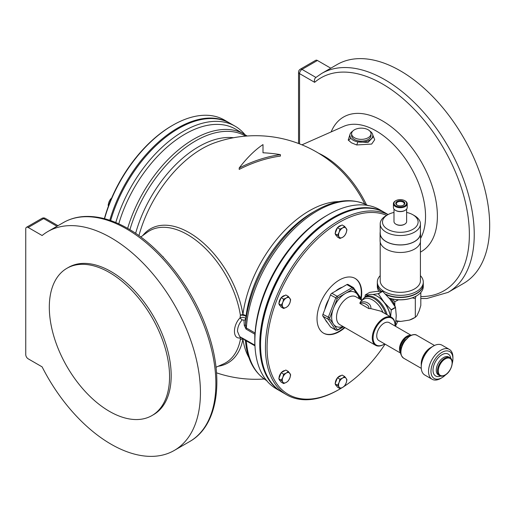 <?xml version="1.0" encoding="UTF-8"?>
<svg xmlns="http://www.w3.org/2000/svg" width="515" height="515" viewBox="0 0 515 515"><rect width="100%" height="100%" fill="white"/><g stroke="black" fill="none" stroke-linecap="round" stroke-linejoin="round"><path stroke-width="0.77" d="M248.906 357.584A95.217 54.976 -60 0 1 242.913 339.211A3.444 2.337 10.8 0 0 240.383 339.482A3.444 2.8 169.4 0 1 243.428 338.748M215.991 367.253L223.201 364.06A76.194 43.987 -120 0 0 240.383 339.482L240.087 337.879C232.58 339.353 232.574 325.441 240.087 317.807L240.383 315.225A3.444 1.564 171.1 0 1 242.913 314.562A95.217 54.976 -60 0 1 309.386 210.764A95.217 54.976 -60 0 1 338.967 201.59M351.597 133.752L351.597 135.535A9.708 5.607 0 0 0 357.597 140.717A9.708 5.607 0 0 0 371.019 135.535L371.019 133.752A9.708 5.607 0 0 0 365.019 128.576A9.708 5.607 0 0 0 351.597 133.752A9.708 5.607 0 0 0 357.597 138.934A9.708 5.607 0 0 0 371.019 133.752M336.495 235.735L336.527 235.754A5.742 3.315 -60 0 1 336.495 235.735A5.742 3.315 -60 0 1 335.439 234.203M335.31 233.134A5.742 3.315 -60 0 1 335.851 230.45A5.742 3.315 -60 0 1 337.357 227.849M335.31 383.237A5.742 3.315 -60 0 1 335.851 380.559A5.742 3.315 -60 0 1 337.357 377.959M337.602 377.669A5.742 3.315 -60 0 1 341.142 375.628M280.205 305.762L280.237 305.781A5.742 3.315 -60 0 1 280.205 305.762A5.742 3.315 -60 0 1 279.561 305.163A5.742 3.315 -60 0 1 279.143 304.23M370.845 308.614L368.792 308.562C369.982 305.595 363.738 301.99 359.895 303.419L360.127 302.421C363.024 301.455 365.515 301.61 367.607 302.884C370.008 304.204 371.09 306.116 370.845 308.614L380.804 311.163L391.696 317.452A16.087 9.289 -60 0 1 395.024 324.817A16.087 9.289 -60 0 1 395.024 325.049M362.122 300.651C362.148 299.859 361.485 300.445 360.127 302.421M395.011 325.995A15.514 8.955 120 0 0 395.024 325.28A15.514 8.955 120 0 0 384.055 318.952A15.514 8.955 120 0 0 373.085 337.949A15.514 8.955 120 0 0 384.055 344.284L383.649 344.516A16.087 9.289 -60 0 1 375.609 345.314A16.087 9.289 -60 0 1 373.143 332.42A16.087 9.289 -60 0 1 383.649 318.244A16.087 9.289 -60 0 1 391.696 317.452M390.364 316.68A18.958 10.944 -120 0 0 377.154 296.202L377.154 296.202A18.958 10.944 -120 0 0 367.671 295.262L365.141 296.724A18.958 10.944 60 0 1 374.617 297.664A18.958 10.944 60 0 1 387.132 314.813M342.385 287.19A20.684 11.942 120 0 0 338.967 288.696A20.684 11.942 120 0 0 335.542 291.142M390.602 316.822L391.265 310.017A21.141 12.206 -120 0 0 391.162 309.74L384.055 302.196A18.386 10.615 -120 0 0 377.559 296.434L377.154 296.202L377.559 296.434M368.508 294.857L365.373 294.857L369.641 292.391L376.742 291.406L382.426 291.245A21.141 12.206 60 0 1 382.639 291.368L378.37 293.833L384.055 302.196A18.386 10.615 60 0 1 390.422 316.712M383.649 344.516L384.055 344.284A15.514 8.955 120 0 0 384.666 343.911M378.37 293.833A21.141 12.206 -120 0 0 378.268 293.775A21.141 12.206 -120 0 0 378.158 293.711L372.751 294.516M411.015 335.239L389.231 322.66A10.339 5.968 120 0 0 384.055 323.169A10.339 5.968 120 0 0 377.302 332.284A10.339 5.968 120 0 0 378.885 340.57L400.676 353.148M410.732 335.362A10.339 5.968 120 0 0 406.805 336.308A10.339 5.968 120 0 0 400.393 344.387A10.339 5.968 120 0 0 400.638 352.846M441.947 352.369A15.514 8.955 120 0 0 430.978 371.373A15.514 8.955 120 0 0 441.947 377.701L440.731 378.409A17.233 9.952 -60 0 1 432.111 379.259A17.233 9.952 -60 0 1 429.471 365.45A17.233 9.952 -60 0 1 440.731 350.264A17.233 9.952 -60 0 1 449.344 349.408A17.233 9.952 -60 0 1 452.917 357.301L452.917 358.704A15.514 8.955 120 0 0 441.947 352.369M421.231 367.15L421.231 365.74A15.514 8.955 -60 0 1 432.194 346.743L433.418 346.041A17.233 9.952 120 0 0 421.231 367.15A17.233 9.952 120 0 0 424.798 375.036L432.111 379.259M432.194 346.743L433.418 346.041A17.233 9.952 120 0 1 442.031 345.185L449.344 349.408M400.593 351.082A9.766 5.639 -60 0 1 407.21 337.01A9.766 5.639 -60 0 1 409.18 336.205M400.31 348.732A9.193 5.305 -60 0 1 406.805 337.241A9.193 5.305 -60 0 1 407.005 337.132M344.928 327.598A31.595 18.244 -60 0 1 339.372 331.615A31.595 18.244 -60 0 1 323.568 333.179A31.595 18.244 -60 0 1 318.727 307.861A31.595 18.244 -60 0 1 339.372 280.018A31.595 18.244 -60 0 1 355.17 278.448A31.595 18.244 -60 0 1 361.227 298.552M323.369 333.063A31.595 18.244 120 0 0 338.967 331.383A31.595 18.244 120 0 0 344.522 327.366M386.688 215.36A102.266 59.045 120 0 0 339.372 222.319A102.266 59.045 120 0 0 267.06 347.567A102.266 59.045 120 0 0 339.372 389.314L339.372 389.314A102.266 59.045 120 0 0 341.818 387.853M343.917 386.52A102.266 59.045 120 0 0 385.072 344.142M395.411 326.227A102.266 59.045 120 0 0 397.773 321.341M338.561 389.784L339.372 389.314L338.555 389.784A103.412 59.708 -60 0 1 338.555 389.784A103.412 59.708 -60 0 1 286.849 394.902A103.412 59.708 -60 0 1 270.999 312.039A103.412 59.708 -60 0 1 338.555 220.909A103.412 59.708 -60 0 1 388.014 214.594M286.849 394.902L281.975 392.089A103.412 59.708 -60 0 1 260.558 344.747L260.558 343.814A102.266 59.045 -60 0 1 332.87 218.566L333.681 218.096A103.412 59.708 -60 0 1 385.387 212.972L388.11 214.543M229.793 123.149A103.412 59.708 120 0 0 229.394 122.911A103.412 59.708 120 0 0 109.798 220.285M229.394 122.911L224.514 120.098A103.412 59.708 120 0 0 172.808 125.216A103.412 59.708 120 0 0 104.571 218.714M104.371 218.663A102.266 59.045 -60 0 1 171.997 125.686L172.808 125.216M242.185 319.86C239.115 323.439 237.55 327.295 237.492 331.428L239.687 336.585L254.79 345.134L254.79 334.145L246.048 329.098L244.277 325.364L243.988 320.169L242.185 319.86A2.298 0.67 -136.3 0 1 240.087 317.807C243.061 316.944 244.934 317.311 245.726 318.907L245.475 324.753L246.35 327.971A101.114 58.382 -60 0 1 292.552 230.43A101.114 58.382 -60 0 1 367.697 205.421M140.788 236.997L147.161 232.349A76.194 43.987 -120 0 1 187.537 234.634A76.194 43.987 -120 0 1 240.383 315.225A3.444 0.933 -173.6 0 1 244.863 315.727A3.444 0.933 -173.6 0 1 245.977 316.506L245.726 318.907A2.298 1.474 2.1 0 1 243.988 320.169M448.063 292.378A126.394 72.976 60 0 0 467.44 191.097A126.394 72.976 60 0 0 384.872 79.716A126.394 72.976 60 0 0 321.675 73.458L337.113 64.542A126.394 72.976 60 0 1 400.31 70.8A126.394 72.976 60 0 1 482.877 182.181A126.394 72.976 60 0 1 463.5 283.462L448.063 292.378L426.884 298.507L420.813 298.52M281.57 391.851A103.412 59.708 -60 0 1 281.164 391.619A103.412 59.708 -60 0 1 259.747 344.284A103.412 59.708 -60 0 1 304.886 240.209A103.412 59.708 -60 0 1 384.576 212.502A103.412 59.708 -60 0 1 384.982 212.74M281.164 391.619L276.291 388.806A103.412 59.708 -60 0 1 255.092 347.934A103.412 59.708 -60 0 1 254.938 344.992A103.412 59.708 -60 0 1 254.874 341.464A103.412 59.708 -60 0 1 254.944 337.679A103.412 59.708 -60 0 1 255.092 334.744A103.412 59.708 -60 0 1 302.672 234.653A103.412 59.708 -60 0 1 379.703 209.689L384.576 212.502M151.951 415.573L153.573 414.633A85.027 49.092 -120 0 0 166.609 346.498A85.027 49.092 -120 0 0 111.06 271.572A85.027 49.092 -120 0 0 68.547 267.362L66.924 268.296A85.027 49.092 -120 0 0 53.888 336.43A85.027 49.092 -120 0 0 109.438 411.363A85.027 49.092 -120 0 0 151.951 415.573A85.027 49.092 -120 0 0 164.987 347.438A85.027 49.092 -120 0 0 109.438 272.512A85.027 49.092 -120 0 0 66.924 268.296M111.06 237.795A126.394 72.976 60 0 1 193.634 349.176A126.394 72.976 60 0 1 174.257 450.458A126.394 72.976 60 0 1 111.06 444.2A126.394 72.976 60 0 1 42.121 366.867L28.19 358.826A3.444 1.989 60 0 1 25.75 354.603L25.75 228.885A3.444 1.989 60 0 1 26.465 227.308A3.444 1.989 60 0 1 28.19 227.476L42.121 235.522A126.394 72.976 60 0 1 47.863 231.538A126.394 72.976 60 0 1 111.06 237.795M159.135 252.949L163.448 257.436M372.738 134.866L374.701 139.72L371.663 144.065L356.676 144.96L351.436 142.797L348.217 140.074L349.891 134.769M239.205 167.974L239.205 169.403A121.649 86.018 -45 0 1 260.101 160.732A121.649 86.018 -45 0 1 280.411 156.084L280.411 154.648A123.375 87.241 135 0 0 239.205 167.974A123.375 50.367 -71.6 0 1 262.998 144.593L262.998 152.775A123.304 100.676 -0 0 1 280.411 154.648M138.928 235.638A95.217 54.976 -60 0 1 201.977 148.751A95.217 54.976 -60 0 1 214.44 142.9L214.452 142.893M281.306 372.641A5.742 3.315 -60 0 1 283.076 371.154A5.742 3.315 -60 0 1 284.853 370.6M283.623 383.553L286.327 382.407A5.742 3.315 -60 0 1 282.812 382.098L283.623 383.553L281.139 382.124L278.795 378.783L281.139 372.738L285.831 370.034L288.31 371.463L286.327 373.027A5.742 3.315 -60 0 1 289.848 373.343A5.742 3.315 -60 0 1 289.848 378.036L290.66 374.804L288.31 371.463M280.205 380.817L280.237 380.836A5.742 3.315 -60 0 1 280.205 380.817A5.742 3.315 -60 0 1 279.143 379.285M279.014 378.21A5.742 3.315 -60 0 1 281.068 372.931M282.812 377.405A5.742 3.315 -60 0 1 286.327 373.027L283.623 374.173L282.812 377.405L281.274 380.218L282.812 382.098A5.742 3.315 -60 0 1 282.812 377.405M286.327 382.407A5.742 3.315 120 0 0 289.848 378.036L288.31 380.849L286.327 382.407M281.139 372.738L283.623 374.173M278.795 378.783L281.274 380.218M369.873 131.113A11.491 6.637 180 0 1 372.796 135.535A11.491 6.637 180 0 1 357.674 141.831A11.491 6.637 180 0 1 350.406 137.634A11.491 6.637 180 0 1 349.82 135.535A11.491 6.637 180 0 1 352.743 131.113M241.271 337.499L240.087 337.879A2.298 1.719 86.1 0 1 240.672 337.158M110.661 220.575A103.412 59.708 -60 0 1 230.205 123.381L235.078 126.194A103.412 59.708 -60 0 1 244.78 134.454M115.785 222.532A103.412 59.708 -60 0 1 235.078 126.194M266.59 380.546A101.114 58.382 -60 0 1 246.35 340.866L245.475 341.11L244.335 339.269M332.87 218.566L333.681 218.096A103.412 59.708 -60 0 0 260.558 344.747M317.433 60.48L301.996 69.396A3.444 1.989 60 0 0 300.271 69.222L315.708 60.313A3.444 1.989 60 0 1 317.433 60.48L330.785 68.192M315.927 77.437C314.485 78.608 314.06 80.237 314.646 82.329L299.556 73.619L299.556 143.878M356.676 144.96A2.298 0.438 106.2 0 0 357.674 141.831L367.974 142.481L372.796 137.441L372.796 135.535M349.82 135.535L350.406 137.634A2.298 1.918 -34.8 0 1 348.217 140.074M162.804 256.74A2.298 1.622 153.7 0 0 163.152 256.689M368.186 205.697C353.11 197.696 335.683 199.305 315.907 210.532A100.103 57.796 -60 0 0 245.475 324.753A2.298 0.805 2.6 0 1 244.277 325.364M167.452 128.473L169.557 127.147M108.485 205.942L108.131 205.195L108.942 201.964L110.474 199.151L111.594 198.159M111.034 199.472L110.474 199.151M108.646 205.498L108.131 205.195M360.867 298.037A31.595 18.244 120 0 0 354.964 278.338M328.776 299.35A20.684 11.942 120 0 0 324.785 309.637M325.39 319.699A20.684 11.942 120 0 0 327.469 322.654M337.602 227.559A5.742 3.315 -60 0 1 341.142 225.519M336.495 385.844L336.527 385.864A5.742 3.315 -60 0 1 336.495 385.844A5.742 3.315 -60 0 1 335.439 384.312M279.014 303.155A5.742 3.315 -60 0 1 281.068 297.876M281.306 297.586A5.742 3.315 -60 0 1 284.853 295.546M401.649 346.061A9.766 5.639 -60 0 1 405.369 339.63M440.731 378.409L441.947 377.701A15.514 8.955 120 0 0 445.733 374.74M452.241 363.461A15.514 8.955 120 0 0 452.917 358.704M382.639 291.368L389.746 298.912L395.43 307.275A21.141 12.206 60 0 1 395.533 307.552L396.247 315.669L395.533 324.598A21.141 12.206 60 0 1 395.43 324.753L395.024 324.984M365.373 294.857A21.141 12.206 -120 0 0 365.27 295.005L365.032 296.788M395.533 307.552L391.265 310.017M395.533 324.598L395.024 324.894M395.43 307.275L391.162 309.74M382.426 291.245L378.158 293.711M395.127 306.76A12.637 7.3 -120 0 0 390.331 298.5M395.333 307.12A12.064 6.965 -120 0 0 390.531 298.558M346.878 284.595A2.298 1.326 -60 0 1 348.024 284.48L353.303 287.531A2.298 1.326 120 0 0 352.157 287.647L346.878 284.595L339.372 288.928L331.866 293.26L337.145 296.312A1.146 0.663 60 0 1 337.956 297.715A1.146 0.663 -60 0 0 337.254 298.591L330.456 295.011A2.298 1.326 -60 0 1 331.866 293.26M322.95 316.236A2.298 1.326 -60 0 1 322.95 314.356L329.748 317.935A1.146 0.663 -60 0 0 329.748 318.875A1.146 0.908 144.9 0 1 328.235 319.281L322.95 316.236L330.456 326.909L335.741 329.96A1.146 0.908 -35.1 0 0 337.254 329.555A1.146 0.663 -60 0 0 337.956 329.619A1.146 0.663 60 0 1 337.718 330.141L335.999 330.199L330.714 327.147A2.298 1.326 -60 0 1 330.456 326.909M330.456 295.011L322.95 314.356M283.623 308.498L286.327 307.352A5.742 3.315 120 0 1 282.812 307.043A5.742 3.315 -60 0 1 282.812 302.35L281.274 305.163L283.623 308.498L281.139 307.069L278.795 303.728L281.139 297.683L285.831 294.979L288.31 296.408L286.327 297.973A5.742 3.315 -60 0 1 289.848 298.288A5.742 3.315 -60 0 1 289.848 302.981A5.742 3.315 -60 0 1 286.327 307.352L288.31 305.794L289.848 302.981L290.66 299.749L288.31 296.408M282.812 302.35A5.742 3.315 -60 0 1 286.327 297.973L283.623 299.118L282.812 302.35M281.139 297.683L283.623 299.118M278.795 303.728L281.274 305.163M339.913 388.58L342.623 387.441L344.606 385.877L346.138 383.063A5.742 3.315 -60 0 1 342.623 387.441A5.742 3.315 -60 0 1 339.102 387.126L339.913 388.58L337.428 387.151L335.085 383.81L337.428 377.765L342.121 375.062L344.606 376.491L342.623 378.055A5.742 3.315 -60 0 1 346.138 378.37L344.606 376.491M339.102 382.433A5.742 3.315 -60 0 1 342.623 378.055L339.913 379.201L339.102 382.433L337.563 385.246L339.102 387.126A5.742 3.315 -60 0 1 339.102 382.433M346.138 383.063A5.742 3.315 120 0 0 346.138 378.37L346.949 379.832L346.138 383.063M335.085 383.81L337.563 385.246M337.428 377.765L339.913 379.201M339.913 238.471L337.428 237.042L335.085 233.707L337.428 227.656L342.121 224.952L344.606 226.381L342.623 227.945A5.742 3.315 -60 0 1 346.138 228.261A5.742 3.315 -60 0 1 346.138 232.954A5.742 3.315 -60 0 1 342.623 237.331A5.742 3.315 -60 0 1 339.102 237.016L339.913 238.471L342.623 237.331L344.606 235.767L346.138 232.954L346.949 229.722L344.606 226.381M339.102 232.323A5.742 3.315 -60 0 1 342.623 227.945L339.913 229.091L339.102 232.323A5.742 3.315 120 0 0 339.102 237.016L337.563 235.136L339.102 232.323M337.428 227.656L339.913 229.091M335.085 233.707L337.563 235.136M397.091 205.131L397.091 205.131A4.551 2.627 180 0 1 397.091 201.417A4.551 2.627 180 0 1 403.522 201.417A4.551 2.627 180 0 1 403.522 205.131A4.551 2.627 180 0 1 397.091 205.131M397.31 205.247A3.972 2.292 180 0 1 396.331 203.74A3.972 2.292 180 0 1 398.784 201.623A3.972 2.292 180 0 1 403.116 202.118A3.972 2.292 180 0 1 404.281 203.74A3.972 2.292 180 0 1 403.303 205.247M405.183 200.927L404.777 200.696A6.322 3.65 180 0 1 404.777 205.852A6.322 3.65 180 0 1 395.835 205.852A6.322 3.65 180 0 1 395.835 200.696A6.322 3.65 180 0 1 404.777 200.696L405.183 200.927A6.895 3.978 180 0 1 407.204 203.74A6.895 3.978 180 0 1 402.942 207.416A6.895 3.978 180 0 1 395.43 206.554A6.895 3.978 180 0 1 393.415 203.74A6.895 3.978 180 0 1 395.43 200.927A6.895 3.978 180 0 1 395.642 200.811M407.204 203.74L407.204 207.494A6.895 3.978 180 0 1 405.183 210.307A6.895 3.978 180 0 1 395.43 210.307L395.43 210.307A6.895 3.978 180 0 1 393.415 207.494L393.415 203.74M406.625 209.084L406.625 221.566A6.322 3.65 180 0 1 404.777 224.147A6.322 3.65 180 0 1 395.835 224.147L396.241 224.379A5.742 3.315 0 0 0 396.247 224.379A5.742 3.315 0 0 0 404.372 224.379A5.742 3.315 0 0 0 404.565 224.263M396.247 224.379L395.835 224.147A6.322 3.65 180 0 1 393.988 221.566L393.988 209.084M404.97 210.429A6.322 3.65 180 0 1 404.777 210.545A6.322 3.65 180 0 1 395.835 210.545L395.43 210.307L395.835 210.545M380.765 291.22A22.982 13.268 180 0 1 377.328 284.235L377.328 286.488A22.982 13.268 0 0 0 378.866 291.265M420.414 242.044L420.414 280.726A20.111 11.607 180 0 1 414.524 288.934A20.111 11.607 180 0 1 392.61 291.451A20.111 11.607 180 0 1 380.199 280.726L380.199 242.044M420.414 275.654A22.982 13.268 180 0 1 423.285 282.078A22.982 13.268 180 0 1 416.558 291.464A22.982 13.268 180 0 1 391.509 294.335A22.982 13.268 180 0 1 377.328 282.078A22.982 13.268 180 0 1 380.199 275.654M420.414 232.053A20.22 11.678 180 0 1 420.53 233.295A20.22 11.678 180 0 1 414.607 241.548A20.22 11.678 180 0 1 392.565 244.084A20.22 11.678 180 0 1 380.083 233.295A20.22 11.678 180 0 1 380.199 232.053M420.53 233.295L420.53 240.801A20.22 11.678 180 0 1 414.607 249.054A20.22 11.678 180 0 1 392.565 251.584A20.22 11.678 180 0 1 380.083 240.801L380.083 233.295M406.625 212.425A17.813 10.281 180 0 1 412.901 214.768L414.524 215.701A20.111 11.607 180 0 1 420.414 223.916A20.111 11.607 180 0 1 414.524 232.123A20.111 11.607 180 0 1 392.61 234.64A20.111 11.607 180 0 1 380.199 223.916A20.111 11.607 180 0 1 386.089 215.701L387.711 214.768A17.813 10.281 180 0 1 393.988 212.425M420.414 223.916L420.414 233.295A20.111 11.607 180 0 1 414.524 241.503A20.111 11.607 180 0 1 392.61 244.02A20.111 11.607 180 0 1 380.199 233.295L380.199 223.916M412.901 214.768A17.813 10.281 180 0 1 412.901 229.304A17.813 10.281 180 0 1 387.711 229.304A17.813 10.281 180 0 1 387.711 214.768L386.089 215.701M423.285 282.078L423.285 283.958A22.982 13.268 180 0 1 416.558 293.338A22.982 13.268 180 0 1 385.407 294.059M423.285 284.1A22.982 13.268 180 0 1 423.285 284.235A22.982 13.268 180 0 1 410.243 296.202A22.982 13.268 180 0 1 385.922 294.586M381.074 291.22A22.982 13.268 180 0 1 377.328 283.958L377.328 282.078M389.037 298.05A22.982 13.268 0 0 0 416.558 295.874A22.982 13.268 0 0 0 423.285 286.488L423.285 284.235M394.812 305.466L394.812 301.706L398.513 299.801M392.288 298.99L394.812 301.706M420.813 292.481L420.813 305.459L419.236 310.738L416.899 315.772L415.315 317.298L409.425 320.085L400.702 321.431L395.996 320.761M409.425 320.085A18.933 10.931 180 0 0 413.693 318.238L415.315 317.298L415.315 298.533L415.966 296.209M412.257 297.87L415.315 298.533M400.702 321.431A18.933 10.931 180 0 1 395.958 321.141M416.435 295.938A22.634 13.068 180 0 1 416.313 296.009A22.634 13.068 180 0 1 389.102 298.127M420.53 238.458A69.705 40.247 -120 0 0 376.246 130.977A69.705 40.247 -120 0 0 343.621 126.394L301.957 144.831M244.754 339.578A3.444 2.279 -8.6 0 0 242.913 339.211A77.437 44.708 60 0 1 218.276 366.242M135.632 233.347A95.475 55.124 -60 0 1 233.546 137.73M142.81 235.522A77.437 44.708 60 0 1 189.205 232.658A77.437 44.708 60 0 1 242.913 314.562A3.444 1.648 -172.7 0 1 244.96 315.232A3.444 1.648 -172.7 0 1 245.977 316.506A95.475 55.124 -60 0 1 312.631 212.425L315.907 210.532M368.792 308.562L359.895 303.419M361.903 300.251L355.942 296.807A16.087 9.289 120 0 0 347.902 297.606A16.087 9.289 120 0 0 337.389 311.781A16.087 9.289 120 0 0 339.855 324.675L375.609 345.314M342.964 326.465A19.531 11.279 -60 0 1 333.501 324.212A19.531 11.279 -60 0 1 333.501 308.266A19.531 11.279 -60 0 1 345.462 293.383A19.531 11.279 -60 0 1 357.423 294.451A19.531 11.279 -60 0 1 359.045 298.603M383.006 312.431A17.523 10.12 -120 0 0 372.641 299.975A17.523 10.12 -120 0 0 363.88 299.112L361.833 300.29M385.825 314.06A18.482 10.667 -120 0 0 373.961 298.436A18.482 10.667 -120 0 0 362.264 300.045M439.617 375.635A10.339 5.968 -60 0 1 438.033 367.35A10.339 5.968 -60 0 1 444.793 358.234A10.339 5.968 -60 0 1 449.962 357.725L448.745 357.017A10.339 5.968 120 0 0 443.57 357.532A10.339 5.968 120 0 0 436.817 366.648A10.339 5.968 120 0 0 438.4 374.933L439.617 375.635C440.685 376.504 442.507 376.343 445.076 375.152C451.275 371.894 454.88 360.165 449.962 357.725M445.198 358.942A9.766 5.639 120 0 0 438.291 370.903A9.766 5.639 120 0 0 445.198 374.888A9.766 5.639 120 0 0 452.106 362.927A9.766 5.639 120 0 0 445.198 358.942M440.576 376.027A12.637 7.3 -60 0 1 433.038 369.39A12.637 7.3 -60 0 1 441.947 354.719A12.637 7.3 -60 0 1 450.78 358.356M421.264 364.749A13.216 7.628 -60 0 1 430.572 347.683A13.216 7.628 -60 0 1 431.351 347.271M410.262 335.954A13.216 7.628 120 0 0 401.629 347.599A13.216 7.628 120 0 0 403.651 358.189C400.586 355.453 399.704 352.112 401.018 348.159L403.206 342.726L409.683 335.896C413.082 334.344 415.476 334.145 416.867 335.297A13.216 7.628 120 0 0 410.262 335.954M63.3 222.622C69.602 219.01 76.587 216.97 84.273 216.506C98.185 215.791 112.83 219.86 128.222 228.712C161.922 247.773 194.245 290.087 208.298 333.257C224.45 380.579 217.478 426.092 189.694 441.542A126.394 72.976 -120 0 0 209.071 340.26A126.394 72.976 -120 0 0 126.497 228.885A126.394 72.976 -120 0 0 63.3 222.622L47.863 231.538M420.813 296.556A122.943 70.986 -120 0 0 467.105 210.461A122.943 70.986 -120 0 0 382.433 83.939A122.943 70.986 -120 0 0 314.646 82.329M331.145 131.917A77.72 44.869 60 0 1 382.433 120.864A77.72 44.869 60 0 1 433.437 190.138A77.72 44.869 60 0 1 420.414 252.112M246.048 329.098A2.298 1.326 120 0 0 246.35 327.971L255.092 333.012A101.114 58.382 -60 0 1 327.18 215.289M318.656 153.245A76.194 43.987 60 0 1 323.832 155.942A76.194 43.987 60 0 1 366.48 204.77M364.736 203.946A77.437 44.708 -120 0 0 335.542 165.54A121.797 121.797 0 0 0 214.44 142.9M56.978 226.278L43.627 218.566L28.19 227.476M41.902 218.392A3.444 3.444 0 0 1 45.346 218.392A3.444 1.989 120 0 0 43.627 218.566A3.444 1.989 -120 0 0 41.902 218.392L26.465 227.308M118.765 223.832A101.114 58.382 -60 0 1 235.555 129.123L247.155 136.005M127.649 228.383A101.114 58.382 -60 0 1 244.297 134.17M129.915 229.709A100.103 57.796 -60 0 1 245.649 136.115M254.97 345.848L246.35 340.866A2.298 1.326 120 0 0 246.048 340.087M300.271 69.222A3.444 3.444 0 0 0 298.546 72.209A3.444 1.989 180 0 0 299.556 73.619A3.444 1.989 120 0 1 301.996 69.396L315.901 77.424M254.79 334.145A2.298 1.326 120 0 0 255.092 333.012M361.215 299.852A1.146 0.663 -60 0 0 361.176 299.794A1.146 0.908 -35.1 0 0 361.305 298.661L353.303 287.531A2.298 1.326 120 0 1 353.567 287.769A1.146 0.908 144.9 0 1 353.67 289.115A1.146 0.663 -60 0 0 352.968 289.05A1.146 0.663 -120 0 0 352.157 287.647L337.145 296.312A2.298 1.326 120 0 0 335.741 298.063L328.235 317.407A2.298 1.326 120 0 0 328.235 319.281L335.741 329.96A2.298 1.326 120 0 0 335.999 330.199M352.968 289.05L337.956 297.715M337.254 298.591L329.748 317.935M361.176 299.794L353.67 289.115M329.748 318.875L337.254 329.555M337.956 329.619L343.19 326.594M395.024 325.28L395.024 324.817M421.276 368.36L403.651 358.189M189.694 441.542L174.257 450.458M216.525 372.828A121.797 121.797 0 0 0 264.214 378.995M267.073 380.83C254.442 373.092 247.239 359.831 245.468 341.046M298.546 143.492L298.546 72.209M321.675 73.458L315.611 77.662M45.346 218.392L57.989 225.692M434.493 345.475L416.867 335.297M362.039 300.174L365.141 296.724M361.44 300.676L361.305 298.661M337.718 330.141L343.524 326.793M404.372 224.379L404.777 224.147M404.777 210.545L405.183 210.307M395.835 200.696L395.43 200.927"/></g></svg>
